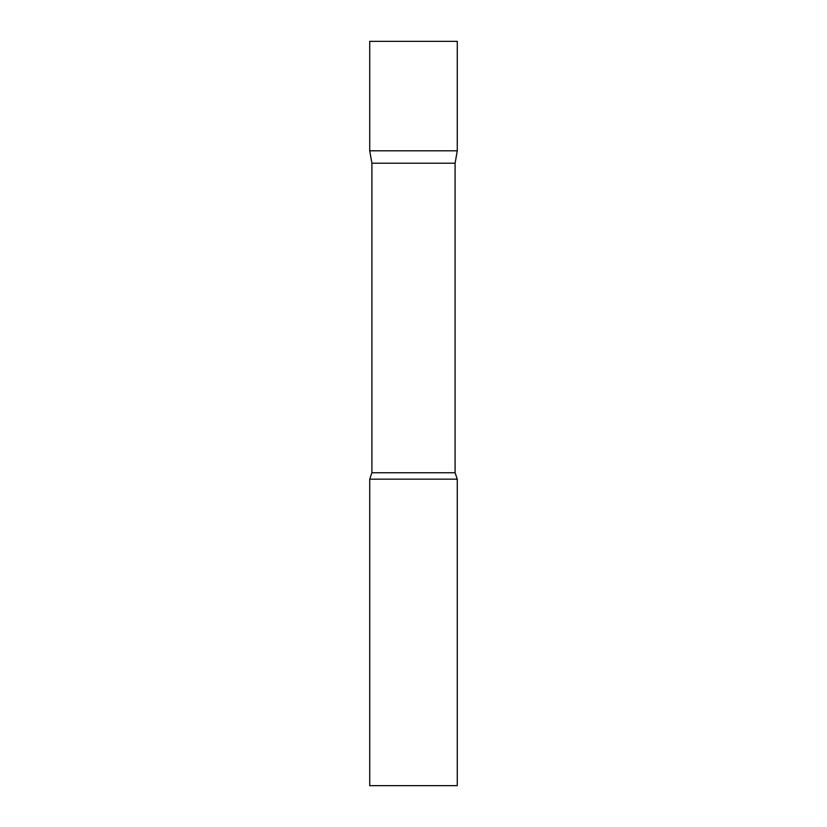 <?xml version="1.0" encoding="UTF-8"?>
<svg xmlns="http://www.w3.org/2000/svg" width="827" height="827" viewBox="0 0 827 827"><rect width="100%" height="100%" fill="white"/><g stroke="black" fill="none" stroke-linecap="round" stroke-linejoin="round"><path stroke-width="1.24" d="M371.902 163.219L369.721 150.803L457.279 150.803L457.279 41.35L369.721 41.35L369.721 150.803L457.279 150.803L455.098 163.219L371.902 163.219L371.902 472.755L369.721 479.174L369.721 785.65L457.279 785.65L457.279 479.174L369.721 479.174M455.098 163.219L455.098 472.755L371.902 472.755M455.098 472.755L457.279 479.174"/></g></svg>
